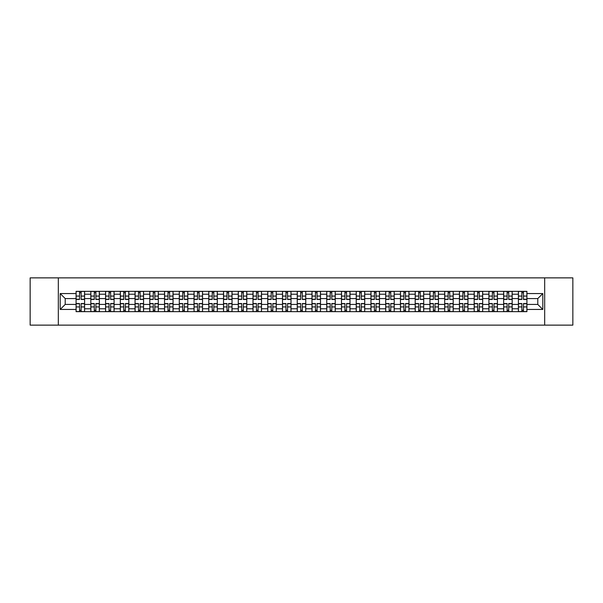 <?xml version="1.0" encoding="UTF-8"?>
<svg xmlns="http://www.w3.org/2000/svg" width="603" height="603" viewBox="0 0 603 603"><rect width="100%" height="100%" fill="white"/><g stroke="black" fill="none" stroke-linecap="round" stroke-linejoin="round"><path stroke-width="0.9" d="M544.682 325.13L572.85 325.13L572.85 277.87L30.15 277.87L30.15 325.13L544.682 325.13L544.682 277.87M90.827 311.661L90.827 294.219L84.593 294.219L84.593 311.661M84.593 294.219L84.593 291.339M90.827 294.219L90.827 291.339M99.337 291.339L99.337 311.661M105.57 311.661L105.57 291.339M114.08 291.339L114.08 311.661M120.314 311.661L120.314 291.339M128.823 291.339L128.823 311.661M135.057 311.661L135.057 291.339M143.567 291.339L143.567 311.661M149.808 311.661L149.808 291.339M158.31 291.339L158.31 311.661M164.551 311.661L164.551 291.339M173.053 291.339L173.053 311.661M179.295 311.661L179.295 291.339M187.797 291.339L187.797 311.661M194.038 311.661L194.038 291.339M202.54 291.339L202.54 311.661M208.781 311.661L208.781 291.339M217.291 291.339L217.291 311.661M223.525 311.661L223.525 291.339M232.034 291.339L232.034 311.661M238.268 311.661L238.268 291.339M246.778 291.339L246.778 311.661M253.011 311.661L253.011 291.339M261.521 291.339L261.521 311.661M267.762 311.661L267.762 291.339M276.264 291.339L276.264 311.661M282.506 311.661L282.506 291.339M291.008 291.339L291.008 311.661M297.249 311.661L297.249 291.339M305.751 291.339L305.751 311.661M311.992 311.661L311.992 291.339M320.495 291.339L320.495 311.661M326.736 311.661L326.736 291.339M335.238 291.339L335.238 311.661M341.479 311.661L341.479 291.339M349.989 291.339L349.989 311.661M356.222 311.661L356.222 291.339M364.732 291.339L364.732 311.661M370.966 311.661L370.966 291.339M379.475 291.339L379.475 311.661M385.709 311.661L385.709 291.339M394.219 291.339L394.219 311.661M400.46 311.661L400.46 291.339M408.962 291.339L408.962 311.661M415.203 311.661L415.203 291.339M423.705 291.339L423.705 311.661M429.947 311.661L429.947 291.339M438.449 291.339L438.449 311.661M444.69 311.661L444.69 291.339M453.192 291.339L453.192 311.661M459.433 311.661L459.433 291.339M467.943 291.339L467.943 311.661M474.177 311.661L474.177 291.339M482.686 291.339L482.686 311.661M488.92 311.661L488.92 291.339M497.43 291.339L497.43 311.661M503.663 311.661L503.663 291.339M512.173 291.339L512.173 311.661M518.407 311.661L518.407 291.339M518.407 304.432L512.173 304.432M503.663 304.432L497.43 304.432M488.92 304.432L482.686 304.432M474.177 304.432L467.943 304.432M459.433 304.432L453.192 304.432M444.69 304.432L438.449 304.432M429.947 304.432L423.705 304.432M415.203 304.432L408.962 304.432M400.46 304.432L394.219 304.432M385.709 304.432L379.475 304.432M370.966 304.432L364.732 304.432M356.222 304.432L349.989 304.432M341.479 304.432L335.238 304.432M326.736 304.432L320.495 304.432M311.992 304.432L305.751 304.432M297.249 304.432L291.008 304.432M282.506 304.432L276.264 304.432M267.762 304.432L261.521 304.432M253.011 304.432L246.778 304.432M238.268 304.432L232.034 304.432M223.525 304.432L217.291 304.432M208.781 304.432L202.54 304.432M194.038 304.432L187.797 304.432M179.295 304.432L173.053 304.432M164.551 304.432L158.31 304.432M149.808 304.432L143.567 304.432M135.057 304.432L128.823 304.432M120.314 304.432L114.08 304.432M105.57 304.432L99.337 304.432M90.827 304.432L84.593 304.432M518.407 298.568L512.173 298.568M503.663 298.568L497.43 298.568M488.92 298.568L482.686 298.568M474.177 298.568L467.943 298.568M459.433 298.568L453.192 298.568M444.69 298.568L438.449 298.568M429.947 298.568L423.705 298.568M415.203 298.568L408.962 298.568M400.46 298.568L394.219 298.568M385.709 298.568L379.475 298.568M370.966 298.568L364.732 298.568M356.222 298.568L349.989 298.568M341.479 298.568L335.238 298.568M326.736 298.568L320.495 298.568M311.992 298.568L305.751 298.568M297.249 298.568L291.008 298.568M282.506 298.568L276.264 298.568M267.762 298.568L261.521 298.568M253.011 298.568L246.778 298.568M238.268 298.568L232.034 298.568M223.525 298.568L217.291 298.568M208.781 298.568L202.54 298.568M194.038 298.568L187.797 298.568M179.295 298.568L173.053 298.568M164.551 298.568L158.31 298.568M149.808 298.568L143.567 298.568M135.057 298.568L128.823 298.568M120.314 298.568L114.08 298.568M105.57 298.568L99.337 298.568M90.827 298.568L84.593 298.568M65.214 304.432L76.084 304.432L76.084 298.568L65.214 298.568L65.214 304.432L60.202 309.437L60.202 293.563L76.084 293.563L76.084 298.568M526.916 298.568L526.916 304.432L537.786 304.432L537.786 298.568L526.916 298.568L526.916 291.339L76.084 291.339L76.084 293.563M526.916 293.563L542.798 293.563L542.798 309.437L526.916 309.437L526.916 304.432M76.084 304.432L76.084 311.661L526.916 311.661L526.916 309.437M76.084 309.437L60.202 309.437M58.318 325.13L58.318 277.87M81.141 310.244L79.536 310.244M79.536 292.757L81.141 292.757M95.885 310.244L94.279 310.244M94.279 292.757L95.885 292.757M110.628 310.244L109.022 310.244M109.022 292.757L110.628 292.757M125.371 310.244L123.766 310.244M123.766 292.757L125.371 292.757M140.115 310.244L138.509 310.244M138.509 292.757L140.115 292.757M154.858 310.244L153.252 310.244M153.252 292.757L154.858 292.757M169.609 310.244L167.996 310.244M167.996 292.757L169.609 292.757M184.352 310.244L182.747 310.244M182.747 292.757L184.352 292.757M199.096 310.244L197.49 310.244M197.49 292.757L199.096 292.757M213.839 310.244L212.233 310.244M212.233 292.757L213.839 292.757M228.582 310.244L226.977 310.244M226.977 292.757L228.582 292.757M243.326 310.244L241.72 310.244M241.72 292.757L243.326 292.757M258.069 310.244L256.463 310.244M256.463 292.757L258.069 292.757M272.812 310.244L271.207 310.244M271.207 292.757L272.812 292.757M287.556 310.244L285.95 310.244M285.95 292.757L287.556 292.757M302.307 310.244L300.693 310.244M300.693 292.757L302.307 292.757M317.05 310.244L315.444 310.244M315.444 292.757L317.05 292.757M331.793 310.244L330.188 310.244M330.188 292.757L331.793 292.757M346.537 310.244L344.931 310.244M344.931 292.757L346.537 292.757M361.28 310.244L359.674 310.244M359.674 292.757L361.28 292.757M376.023 310.244L374.418 310.244M374.418 292.757L376.023 292.757M390.767 310.244L389.161 310.244M389.161 292.757L390.767 292.757M405.51 310.244L403.904 310.244M403.904 292.757L405.51 292.757M420.253 310.244L418.648 310.244M418.648 292.757L420.253 292.757M435.004 310.244L433.391 310.244M433.391 292.757L435.004 292.757M449.748 310.244L448.142 310.244M448.142 292.757L449.748 292.757M464.491 310.244L462.885 310.244M462.885 292.757L464.491 292.757M479.234 310.244L477.629 310.244M477.629 292.757L479.234 292.757M493.978 310.244L492.372 310.244M492.372 292.757L493.978 292.757M508.721 310.244L507.115 310.244M507.115 292.757L508.721 292.757M523.464 310.244L521.859 310.244M521.859 292.757L523.464 292.757M60.202 293.563L65.214 298.568M537.786 304.432L542.798 309.437M537.786 298.568L542.798 293.563M81.141 299.465L81.141 291.437L84.541 291.437L84.541 299.465L81.141 299.465M79.536 292.666L81.141 292.666M79.536 291.437L76.129 291.437L76.129 299.465L79.536 299.465L79.536 291.437L81.141 291.437M79.536 303.535L79.536 311.563L76.129 311.563L76.129 303.535L79.536 303.535M81.141 310.334L79.536 310.334M81.141 311.563L84.541 311.563L84.541 303.535L81.141 303.535L81.141 311.563L79.536 311.563M95.885 299.465L95.885 291.437L99.284 291.437L99.284 299.465L95.885 299.465M94.279 292.666L95.885 292.666M94.279 291.437L90.872 291.437L90.872 299.465L94.279 299.465L94.279 291.437L95.885 291.437M110.628 299.465L110.628 291.437L114.035 291.437L114.035 299.465L110.628 299.465M109.022 292.666L110.628 292.666M109.022 291.437L105.623 291.437L105.623 299.465L109.022 299.465L109.022 291.437L110.628 291.437M94.279 303.535L94.279 311.563L90.872 311.563L90.872 303.535L94.279 303.535M95.885 310.334L94.279 310.334M95.885 311.563L99.284 311.563L99.284 303.535L95.885 303.535L95.885 311.563L94.279 311.563M109.022 303.535L109.022 311.563L105.623 311.563L105.623 303.535L109.022 303.535M110.628 310.334L109.022 310.334M110.628 311.563L114.035 311.563L114.035 303.535L110.628 303.535L110.628 311.563L109.022 311.563M125.371 299.465L125.371 291.437L128.778 291.437L128.778 299.465L125.371 299.465M123.766 292.666L125.371 292.666M123.766 291.437L120.366 291.437L120.366 299.465L123.766 299.465L123.766 291.437L125.371 291.437M140.115 299.465L140.115 291.437L143.522 291.437L143.522 299.465L140.115 299.465M138.509 292.666L140.115 292.666M138.509 291.437L135.11 291.437L135.11 299.465L138.509 299.465L138.509 291.437L140.115 291.437M154.858 299.465L154.858 291.437L158.265 291.437L158.265 299.465L154.858 299.465M153.252 292.666L154.858 292.666M153.252 291.437L149.853 291.437L149.853 299.465L153.252 299.465L153.252 291.437L154.858 291.437M123.766 303.535L123.766 311.563L120.366 311.563L120.366 303.535L123.766 303.535M125.371 310.334L123.766 310.334M125.371 311.563L128.778 311.563L128.778 303.535L125.371 303.535L125.371 311.563L123.766 311.563M138.509 303.535L138.509 311.563L135.11 311.563L135.11 303.535L138.509 303.535M140.115 310.334L138.509 310.334M140.115 311.563L143.522 311.563L143.522 303.535L140.115 303.535L140.115 311.563L138.509 311.563M153.252 303.535L153.252 311.563L149.853 311.563L149.853 303.535L153.252 303.535M154.858 310.334L153.252 310.334M154.858 311.563L158.265 311.563L158.265 303.535L154.858 303.535L154.858 311.563L153.252 311.563M169.609 299.465L169.609 291.437L173.008 291.437L173.008 299.465L169.609 299.465M167.996 292.666L169.609 292.666M167.996 291.437L164.596 291.437L164.596 299.465L167.996 299.465L167.996 291.437L169.609 291.437M167.996 303.535L167.996 311.563L164.596 311.563L164.596 303.535L167.996 303.535M169.609 310.334L167.996 310.334M169.609 311.563L173.008 311.563L173.008 303.535L169.609 303.535L169.609 311.563L167.996 311.563M184.352 299.465L184.352 291.437L187.752 291.437L187.752 299.465L184.352 299.465M182.747 292.666L184.352 292.666M182.747 291.437L179.34 291.437L179.34 299.465L182.747 299.465L182.747 291.437L184.352 291.437M182.747 303.535L182.747 311.563L179.34 311.563L179.34 303.535L182.747 303.535M184.352 310.334L182.747 310.334M184.352 311.563L187.752 311.563L187.752 303.535L184.352 303.535L184.352 311.563L182.747 311.563M199.096 299.465L199.096 291.437L202.495 291.437L202.495 299.465L199.096 299.465M197.49 292.666L199.096 292.666M197.49 291.437L194.083 291.437L194.083 299.465L197.49 299.465L197.49 291.437L199.096 291.437M197.49 303.535L197.49 311.563L194.083 311.563L194.083 303.535L197.49 303.535M199.096 310.334L197.49 310.334M199.096 311.563L202.495 311.563L202.495 303.535L199.096 303.535L199.096 311.563L197.49 311.563M213.839 299.465L213.839 291.437L217.238 291.437L217.238 299.465L213.839 299.465M212.233 292.666L213.839 292.666M212.233 291.437L208.826 291.437L208.826 299.465L212.233 299.465L212.233 291.437L213.839 291.437M212.233 303.535L212.233 311.563L208.826 311.563L208.826 303.535L212.233 303.535M213.839 310.334L212.233 310.334M213.839 311.563L217.238 311.563L217.238 303.535L213.839 303.535L213.839 311.563L212.233 311.563M228.582 299.465L228.582 291.437L231.982 291.437L231.982 299.465L228.582 299.465M226.977 292.666L228.582 292.666M226.977 291.437L223.57 291.437L223.57 299.465L226.977 299.465L226.977 291.437L228.582 291.437M226.977 303.535L226.977 311.563L223.57 311.563L223.57 303.535L226.977 303.535M228.582 310.334L226.977 310.334M228.582 311.563L231.982 311.563L231.982 303.535L228.582 303.535L228.582 311.563L226.977 311.563M243.326 299.465L243.326 291.437L246.733 291.437L246.733 299.465L243.326 299.465M241.72 292.666L243.326 292.666M241.72 291.437L238.321 291.437L238.321 299.465L241.72 299.465L241.72 291.437L243.326 291.437M241.72 303.535L241.72 311.563L238.321 311.563L238.321 303.535L241.72 303.535M243.326 310.334L241.72 310.334M243.326 311.563L246.733 311.563L246.733 303.535L243.326 303.535L243.326 311.563L241.72 311.563M258.069 299.465L258.069 291.437L261.476 291.437L261.476 299.465L258.069 299.465M256.463 292.666L258.069 292.666M256.463 291.437L253.064 291.437L253.064 299.465L256.463 299.465L256.463 291.437L258.069 291.437M256.463 303.535L256.463 311.563L253.064 311.563L253.064 303.535L256.463 303.535M258.069 310.334L256.463 310.334M258.069 311.563L261.476 311.563L261.476 303.535L258.069 303.535L258.069 311.563L256.463 311.563M272.812 299.465L272.812 291.437L276.219 291.437L276.219 299.465L272.812 299.465M271.207 292.666L272.812 292.666M271.207 291.437L267.807 291.437L267.807 299.465L271.207 299.465L271.207 291.437L272.812 291.437M271.207 303.535L271.207 311.563L267.807 311.563L267.807 303.535L271.207 303.535M272.812 310.334L271.207 310.334M272.812 311.563L276.219 311.563L276.219 303.535L272.812 303.535L272.812 311.563L271.207 311.563M287.556 299.465L287.556 291.437L290.963 291.437L290.963 299.465L287.556 299.465M285.95 292.666L287.556 292.666M285.95 291.437L282.551 291.437L282.551 299.465L285.95 299.465L285.95 291.437L287.556 291.437M285.95 303.535L285.95 311.563L282.551 311.563L282.551 303.535L285.95 303.535M287.556 310.334L285.95 310.334M287.556 311.563L290.963 311.563L290.963 303.535L287.556 303.535L287.556 311.563L285.95 311.563M302.307 299.465L302.307 291.437L305.706 291.437L305.706 299.465L302.307 299.465M300.693 292.666L302.307 292.666M300.693 291.437L297.294 291.437L297.294 299.465L300.693 299.465L300.693 291.437L302.307 291.437M300.693 303.535L300.693 311.563L297.294 311.563L297.294 303.535L300.693 303.535M302.307 310.334L300.693 310.334M302.307 311.563L305.706 311.563L305.706 303.535L302.307 303.535L302.307 311.563L300.693 311.563M317.05 299.465L317.05 291.437L320.449 291.437L320.449 299.465L317.05 299.465M315.444 292.666L317.05 292.666M315.444 291.437L312.037 291.437L312.037 299.465L315.444 299.465L315.444 291.437L317.05 291.437M315.444 303.535L315.444 311.563L312.037 311.563L312.037 303.535L315.444 303.535M317.05 310.334L315.444 310.334M317.05 311.563L320.449 311.563L320.449 303.535L317.05 303.535L317.05 311.563L315.444 311.563M331.793 299.465L331.793 291.437L335.193 291.437L335.193 299.465L331.793 299.465M330.188 292.666L331.793 292.666M330.188 291.437L326.781 291.437L326.781 299.465L330.188 299.465L330.188 291.437L331.793 291.437M330.188 303.535L330.188 311.563L326.781 311.563L326.781 303.535L330.188 303.535M331.793 310.334L330.188 310.334M331.793 311.563L335.193 311.563L335.193 303.535L331.793 303.535L331.793 311.563L330.188 311.563M346.537 299.465L346.537 291.437L349.936 291.437L349.936 299.465L346.537 299.465M344.931 292.666L346.537 292.666M344.931 291.437L341.524 291.437L341.524 299.465L344.931 299.465L344.931 291.437L346.537 291.437M344.931 303.535L344.931 311.563L341.524 311.563L341.524 303.535L344.931 303.535M346.537 310.334L344.931 310.334M346.537 311.563L349.936 311.563L349.936 303.535L346.537 303.535L346.537 311.563L344.931 311.563M361.28 299.465L361.28 291.437L364.679 291.437L364.679 299.465L361.28 299.465M359.674 292.666L361.28 292.666M359.674 291.437L356.267 291.437L356.267 299.465L359.674 299.465L359.674 291.437L361.28 291.437M359.674 303.535L359.674 311.563L356.267 311.563L356.267 303.535L359.674 303.535M361.28 310.334L359.674 310.334M361.28 311.563L364.679 311.563L364.679 303.535L361.28 303.535L361.28 311.563L359.674 311.563M376.023 299.465L376.023 291.437L379.43 291.437L379.43 299.465L376.023 299.465M374.418 292.666L376.023 292.666M374.418 291.437L371.018 291.437L371.018 299.465L374.418 299.465L374.418 291.437L376.023 291.437M374.418 303.535L374.418 311.563L371.018 311.563L371.018 303.535L374.418 303.535M376.023 310.334L374.418 310.334M376.023 311.563L379.43 311.563L379.43 303.535L376.023 303.535L376.023 311.563L374.418 311.563M390.767 299.465L390.767 291.437L394.174 291.437L394.174 299.465L390.767 299.465M389.161 292.666L390.767 292.666M389.161 291.437L385.762 291.437L385.762 299.465L389.161 299.465L389.161 291.437L390.767 291.437M389.161 303.535L389.161 311.563L385.762 311.563L385.762 303.535L389.161 303.535M390.767 310.334L389.161 310.334M390.767 311.563L394.174 311.563L394.174 303.535L390.767 303.535L390.767 311.563L389.161 311.563M405.51 299.465L405.51 291.437L408.917 291.437L408.917 299.465L405.51 299.465M403.904 292.666L405.51 292.666M403.904 291.437L400.505 291.437L400.505 299.465L403.904 299.465L403.904 291.437L405.51 291.437M403.904 303.535L403.904 311.563L400.505 311.563L400.505 303.535L403.904 303.535M405.51 310.334L403.904 310.334M405.51 311.563L408.917 311.563L408.917 303.535L405.51 303.535L405.51 311.563L403.904 311.563M420.253 299.465L420.253 291.437L423.66 291.437L423.66 299.465L420.253 299.465M418.648 292.666L420.253 292.666M418.648 291.437L415.248 291.437L415.248 299.465L418.648 299.465L418.648 291.437L420.253 291.437M418.648 303.535L418.648 311.563L415.248 311.563L415.248 303.535L418.648 303.535M420.253 310.334L418.648 310.334M420.253 311.563L423.66 311.563L423.66 303.535L420.253 303.535L420.253 311.563L418.648 311.563M435.004 299.465L435.004 291.437L438.404 291.437L438.404 299.465L435.004 299.465M433.391 292.666L435.004 292.666M433.391 291.437L429.992 291.437L429.992 299.465L433.391 299.465L433.391 291.437L435.004 291.437M433.391 303.535L433.391 311.563L429.992 311.563L429.992 303.535L433.391 303.535M435.004 310.334L433.391 310.334M435.004 311.563L438.404 311.563L438.404 303.535L435.004 303.535L435.004 311.563L433.391 311.563M449.748 299.465L449.748 291.437L453.147 291.437L453.147 299.465L449.748 299.465M448.142 292.666L449.748 292.666M448.142 291.437L444.735 291.437L444.735 299.465L448.142 299.465L448.142 291.437L449.748 291.437M448.142 303.535L448.142 311.563L444.735 311.563L444.735 303.535L448.142 303.535M449.748 310.334L448.142 310.334M449.748 311.563L453.147 311.563L453.147 303.535L449.748 303.535L449.748 311.563L448.142 311.563M464.491 299.465L464.491 291.437L467.89 291.437L467.89 299.465L464.491 299.465M462.885 292.666L464.491 292.666M462.885 291.437L459.478 291.437L459.478 299.465L462.885 299.465L462.885 291.437L464.491 291.437M462.885 303.535L462.885 311.563L459.478 311.563L459.478 303.535L462.885 303.535M464.491 310.334L462.885 310.334M464.491 311.563L467.89 311.563L467.89 303.535L464.491 303.535L464.491 311.563L462.885 311.563M479.234 299.465L479.234 291.437L482.634 291.437L482.634 299.465L479.234 299.465M477.629 292.666L479.234 292.666M477.629 291.437L474.222 291.437L474.222 299.465L477.629 299.465L477.629 291.437L479.234 291.437M477.629 303.535L477.629 311.563L474.222 311.563L474.222 303.535L477.629 303.535M479.234 310.334L477.629 310.334M479.234 311.563L482.634 311.563L482.634 303.535L479.234 303.535L479.234 311.563L477.629 311.563M493.978 299.465L493.978 291.437L497.377 291.437L497.377 299.465L493.978 299.465M492.372 292.666L493.978 292.666M492.372 291.437L488.965 291.437L488.965 299.465L492.372 299.465L492.372 291.437L493.978 291.437M492.372 303.535L492.372 311.563L488.965 311.563L488.965 303.535L492.372 303.535M493.978 310.334L492.372 310.334M493.978 311.563L497.377 311.563L497.377 303.535L493.978 303.535L493.978 311.563L492.372 311.563M508.721 299.465L508.721 291.437L512.128 291.437L512.128 299.465L508.721 299.465M507.115 292.666L508.721 292.666M507.115 291.437L503.716 291.437L503.716 299.465L507.115 299.465L507.115 291.437L508.721 291.437M507.115 303.535L507.115 311.563L503.716 311.563L503.716 303.535L507.115 303.535M508.721 310.334L507.115 310.334M508.721 311.563L512.128 311.563L512.128 303.535L508.721 303.535L508.721 311.563L507.115 311.563M523.464 299.465L523.464 291.437L526.871 291.437L526.871 299.465L523.464 299.465M521.859 292.666L523.464 292.666M521.859 291.437L518.459 291.437L518.459 299.465L521.859 299.465L521.859 291.437L523.464 291.437M521.859 303.535L521.859 311.563L518.459 311.563L518.459 303.535L521.859 303.535M523.464 310.334L521.859 310.334M523.464 311.563L526.871 311.563L526.871 303.535L523.464 303.535L523.464 311.563L521.859 311.563M503.663 294.219L497.43 294.219M488.92 294.219L482.686 294.219M474.177 294.219L467.943 294.219M459.433 294.219L453.192 294.219M444.69 294.219L438.449 294.219M429.947 294.219L423.705 294.219M415.203 294.219L408.962 294.219M400.46 294.219L394.219 294.219M385.709 294.219L379.475 294.219M370.966 294.219L364.732 294.219M356.222 294.219L349.989 294.219M341.479 294.219L335.238 294.219M326.736 294.219L320.495 294.219M311.992 294.219L305.751 294.219M297.249 294.219L291.008 294.219M282.506 294.219L276.264 294.219M267.762 294.219L261.521 294.219M253.011 294.219L246.778 294.219M238.268 294.219L232.034 294.219M223.525 294.219L217.291 294.219M208.781 294.219L202.54 294.219M194.038 294.219L187.797 294.219M179.295 294.219L173.053 294.219M164.551 294.219L158.31 294.219M149.808 294.219L143.567 294.219M135.057 294.219L128.823 294.219M120.314 294.219L114.08 294.219M105.57 294.219L99.337 294.219M518.407 294.219L512.173 294.219M503.663 308.781L497.43 308.781M488.92 308.781L482.686 308.781M474.177 308.781L467.943 308.781M459.433 308.781L453.192 308.781M444.69 308.781L438.449 308.781M429.947 308.781L423.705 308.781M415.203 308.781L408.962 308.781M400.46 308.781L394.219 308.781M385.709 308.781L379.475 308.781M370.966 308.781L364.732 308.781M356.222 308.781L349.989 308.781M341.479 308.781L335.238 308.781M326.736 308.781L320.495 308.781M311.992 308.781L305.751 308.781M297.249 308.781L291.008 308.781M282.506 308.781L276.264 308.781M267.762 308.781L261.521 308.781M253.011 308.781L246.778 308.781M238.268 308.781L232.034 308.781M223.525 308.781L217.291 308.781M208.781 308.781L202.54 308.781M194.038 308.781L187.797 308.781M179.295 308.781L173.053 308.781M164.551 308.781L158.31 308.781M149.808 308.781L143.567 308.781M135.057 308.781L128.823 308.781M120.314 308.781L114.08 308.781M105.57 308.781L99.337 308.781M90.827 308.781L84.593 308.781M518.407 308.781L512.173 308.781M81.141 299.269L84.541 299.269M81.141 296.073L84.541 296.073M76.129 299.269L79.536 299.269M76.129 296.073L79.536 296.073M79.536 303.731L76.129 303.731M79.536 306.927L76.129 306.927M84.541 303.731L81.141 303.731M84.541 306.927L81.141 306.927M95.885 299.269L99.284 299.269M95.885 296.073L99.284 296.073M90.872 299.269L94.279 299.269M90.872 296.073L94.279 296.073M110.628 299.269L114.035 299.269M110.628 296.073L114.035 296.073M105.623 299.269L109.022 299.269M105.623 296.073L109.022 296.073M94.279 303.731L90.872 303.731M94.279 306.927L90.872 306.927M99.284 303.731L95.885 303.731M99.284 306.927L95.885 306.927M109.022 303.731L105.623 303.731M109.022 306.927L105.623 306.927M114.035 303.731L110.628 303.731M114.035 306.927L110.628 306.927M125.371 299.269L128.778 299.269M125.371 296.073L128.778 296.073M120.366 299.269L123.766 299.269M120.366 296.073L123.766 296.073M140.115 299.269L143.522 299.269M140.115 296.073L143.522 296.073M135.11 299.269L138.509 299.269M135.11 296.073L138.509 296.073M154.858 299.269L158.265 299.269M154.858 296.073L158.265 296.073M149.853 299.269L153.252 299.269M149.853 296.073L153.252 296.073M123.766 303.731L120.366 303.731M123.766 306.927L120.366 306.927M128.778 303.731L125.371 303.731M128.778 306.927L125.371 306.927M138.509 303.731L135.11 303.731M138.509 306.927L135.11 306.927M143.522 303.731L140.115 303.731M143.522 306.927L140.115 306.927M153.252 303.731L149.853 303.731M153.252 306.927L149.853 306.927M158.265 303.731L154.858 303.731M158.265 306.927L154.858 306.927M169.609 299.269L173.008 299.269M169.609 296.073L173.008 296.073M164.596 299.269L167.996 299.269M164.596 296.073L167.996 296.073M167.996 303.731L164.596 303.731M167.996 306.927L164.596 306.927M173.008 303.731L169.609 303.731M173.008 306.927L169.609 306.927M184.352 299.269L187.752 299.269M184.352 296.073L187.752 296.073M179.34 299.269L182.747 299.269M179.34 296.073L182.747 296.073M182.747 303.731L179.34 303.731M182.747 306.927L179.34 306.927M187.752 303.731L184.352 303.731M187.752 306.927L184.352 306.927M199.096 299.269L202.495 299.269M199.096 296.073L202.495 296.073M194.083 299.269L197.49 299.269M194.083 296.073L197.49 296.073M197.49 303.731L194.083 303.731M197.49 306.927L194.083 306.927M202.495 303.731L199.096 303.731M202.495 306.927L199.096 306.927M213.839 299.269L217.238 299.269M213.839 296.073L217.238 296.073M208.826 299.269L212.233 299.269M208.826 296.073L212.233 296.073M212.233 303.731L208.826 303.731M212.233 306.927L208.826 306.927M217.238 303.731L213.839 303.731M217.238 306.927L213.839 306.927M228.582 299.269L231.982 299.269M228.582 296.073L231.982 296.073M223.57 299.269L226.977 299.269M223.57 296.073L226.977 296.073M226.977 303.731L223.57 303.731M226.977 306.927L223.57 306.927M231.982 303.731L228.582 303.731M231.982 306.927L228.582 306.927M243.326 299.269L246.733 299.269M243.326 296.073L246.733 296.073M238.321 299.269L241.72 299.269M238.321 296.073L241.72 296.073M241.72 303.731L238.321 303.731M241.72 306.927L238.321 306.927M246.733 303.731L243.326 303.731M246.733 306.927L243.326 306.927M258.069 299.269L261.476 299.269M258.069 296.073L261.476 296.073M253.064 299.269L256.463 299.269M253.064 296.073L256.463 296.073M256.463 303.731L253.064 303.731M256.463 306.927L253.064 306.927M261.476 303.731L258.069 303.731M261.476 306.927L258.069 306.927M272.812 299.269L276.219 299.269M272.812 296.073L276.219 296.073M267.807 299.269L271.207 299.269M267.807 296.073L271.207 296.073M271.207 303.731L267.807 303.731M271.207 306.927L267.807 306.927M276.219 303.731L272.812 303.731M276.219 306.927L272.812 306.927M287.556 299.269L290.963 299.269M287.556 296.073L290.963 296.073M282.551 299.269L285.95 299.269M282.551 296.073L285.95 296.073M285.95 303.731L282.551 303.731M285.95 306.927L282.551 306.927M290.963 303.731L287.556 303.731M290.963 306.927L287.556 306.927M302.307 299.269L305.706 299.269M302.307 296.073L305.706 296.073M297.294 299.269L300.693 299.269M297.294 296.073L300.693 296.073M300.693 303.731L297.294 303.731M300.693 306.927L297.294 306.927M305.706 303.731L302.307 303.731M305.706 306.927L302.307 306.927M317.05 299.269L320.449 299.269M317.05 296.073L320.449 296.073M312.037 299.269L315.444 299.269M312.037 296.073L315.444 296.073M315.444 303.731L312.037 303.731M315.444 306.927L312.037 306.927M320.449 303.731L317.05 303.731M320.449 306.927L317.05 306.927M331.793 299.269L335.193 299.269M331.793 296.073L335.193 296.073M326.781 299.269L330.188 299.269M326.781 296.073L330.188 296.073M330.188 303.731L326.781 303.731M330.188 306.927L326.781 306.927M335.193 303.731L331.793 303.731M335.193 306.927L331.793 306.927M346.537 299.269L349.936 299.269M346.537 296.073L349.936 296.073M341.524 299.269L344.931 299.269M341.524 296.073L344.931 296.073M344.931 303.731L341.524 303.731M344.931 306.927L341.524 306.927M349.936 303.731L346.537 303.731M349.936 306.927L346.537 306.927M361.28 299.269L364.679 299.269M361.28 296.073L364.679 296.073M356.267 299.269L359.674 299.269M356.267 296.073L359.674 296.073M359.674 303.731L356.267 303.731M359.674 306.927L356.267 306.927M364.679 303.731L361.28 303.731M364.679 306.927L361.28 306.927M376.023 299.269L379.43 299.269M376.023 296.073L379.43 296.073M371.018 299.269L374.418 299.269M371.018 296.073L374.418 296.073M374.418 303.731L371.018 303.731M374.418 306.927L371.018 306.927M379.43 303.731L376.023 303.731M379.43 306.927L376.023 306.927M390.767 299.269L394.174 299.269M390.767 296.073L394.174 296.073M385.762 299.269L389.161 299.269M385.762 296.073L389.161 296.073M389.161 303.731L385.762 303.731M389.161 306.927L385.762 306.927M394.174 303.731L390.767 303.731M394.174 306.927L390.767 306.927M405.51 299.269L408.917 299.269M405.51 296.073L408.917 296.073M400.505 299.269L403.904 299.269M400.505 296.073L403.904 296.073M403.904 303.731L400.505 303.731M403.904 306.927L400.505 306.927M408.917 303.731L405.51 303.731M408.917 306.927L405.51 306.927M420.253 299.269L423.66 299.269M420.253 296.073L423.66 296.073M415.248 299.269L418.648 299.269M415.248 296.073L418.648 296.073M418.648 303.731L415.248 303.731M418.648 306.927L415.248 306.927M423.66 303.731L420.253 303.731M423.66 306.927L420.253 306.927M435.004 299.269L438.404 299.269M435.004 296.073L438.404 296.073M429.992 299.269L433.391 299.269M429.992 296.073L433.391 296.073M433.391 303.731L429.992 303.731M433.391 306.927L429.992 306.927M438.404 303.731L435.004 303.731M438.404 306.927L435.004 306.927M449.748 299.269L453.147 299.269M449.748 296.073L453.147 296.073M444.735 299.269L448.142 299.269M444.735 296.073L448.142 296.073M448.142 303.731L444.735 303.731M448.142 306.927L444.735 306.927M453.147 303.731L449.748 303.731M453.147 306.927L449.748 306.927M464.491 299.269L467.89 299.269M464.491 296.073L467.89 296.073M459.478 299.269L462.885 299.269M459.478 296.073L462.885 296.073M462.885 303.731L459.478 303.731M462.885 306.927L459.478 306.927M467.89 303.731L464.491 303.731M467.89 306.927L464.491 306.927M479.234 299.269L482.634 299.269M479.234 296.073L482.634 296.073M474.222 299.269L477.629 299.269M474.222 296.073L477.629 296.073M477.629 303.731L474.222 303.731M477.629 306.927L474.222 306.927M482.634 303.731L479.234 303.731M482.634 306.927L479.234 306.927M493.978 299.269L497.377 299.269M493.978 296.073L497.377 296.073M488.965 299.269L492.372 299.269M488.965 296.073L492.372 296.073M492.372 303.731L488.965 303.731M492.372 306.927L488.965 306.927M497.377 303.731L493.978 303.731M497.377 306.927L493.978 306.927M508.721 299.269L512.128 299.269M508.721 296.073L512.128 296.073M503.716 299.269L507.115 299.269M503.716 296.073L507.115 296.073M507.115 303.731L503.716 303.731M507.115 306.927L503.716 306.927M512.128 303.731L508.721 303.731M512.128 306.927L508.721 306.927M523.464 299.269L526.871 299.269M523.464 296.073L526.871 296.073M518.459 299.269L521.859 299.269M518.459 296.073L521.859 296.073M521.859 303.731L518.459 303.731M521.859 306.927L518.459 306.927M526.871 303.731L523.464 303.731M526.871 306.927L523.464 306.927"/></g></svg>
